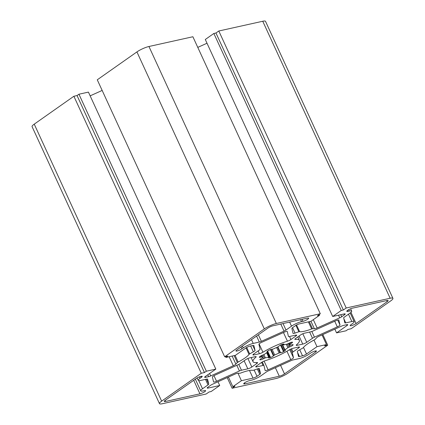 <?xml version="1.0" encoding="UTF-8"?>
<svg xmlns="http://www.w3.org/2000/svg" width="425" height="425" viewBox="0 0 425 425"><rect width="100%" height="100%" fill="white"/><g stroke="black" fill="none" stroke-linecap="round" stroke-linejoin="round"><path stroke-width="0.64" d="M260.892 375.822L266.395 371.949A3.113 0.622 -24.7 0 1 268.361 370.866L291.029 360.66A3.113 0.622 -24.7 0 1 293.08 359.938L299.179 358.583A7.777 1.551 155.3 0 0 309.203 354.067L310.532 353.132A3.735 0.744 -24.7 0 1 314.139 351.326A3.735 0.744 -24.7 0 1 316.455 351.013A3.735 0.744 -24.7 0 1 315.589 352.012L284.5 373.883A4.043 0.807 -24.7 0 1 279.289 376.231L244.832 383.876A3.735 0.744 -24.7 0 1 243.722 383.828A3.735 0.744 -24.7 0 1 245.586 382.208A3.735 0.744 -24.7 0 1 249.395 380.662L250.872 380.338A7.777 1.551 155.3 0 0 260.892 375.822M356.092 323.521A3.735 0.744 -24.7 0 1 352.49 325.327A3.735 0.744 -24.7 0 1 350.173 325.64A3.735 0.744 -24.7 0 1 351.034 324.642L352.368 323.707A7.777 1.551 155.3 0 0 354.163 321.624A7.777 1.551 155.3 0 0 351.852 321.528L345.753 322.883A3.113 0.622 -24.7 0 1 344.829 322.846A3.113 0.622 -24.7 0 1 344.818 322.825L343.655 317.9A3.113 0.622 -24.7 0 1 344.383 317.092L349.887 313.22A7.777 1.551 155.3 0 0 351.682 311.137A7.777 1.551 155.3 0 0 349.371 311.047L347.894 311.371A3.735 0.744 -24.7 0 1 346.784 311.328A3.735 0.744 -24.7 0 1 348.654 309.703A3.735 0.744 -24.7 0 1 352.463 308.162L386.915 300.517A4.043 0.807 -24.7 0 1 388.121 300.565A4.043 0.807 -24.7 0 1 387.186 301.649L356.092 323.521L350.965 312.37M200.037 378.287A7.777 1.551 155.3 0 0 198.236 380.37A7.777 1.551 155.3 0 0 200.552 380.465L206.651 379.111A3.113 0.622 -24.7 0 1 207.575 379.148A3.113 0.622 -24.7 0 1 207.586 379.169L208.749 384.094A3.113 0.622 -24.7 0 1 208.022 384.901L202.518 388.774A7.777 1.551 155.3 0 0 200.717 390.857A7.777 1.551 155.3 0 0 203.033 390.947L204.505 390.623A3.735 0.744 -24.7 0 1 205.615 390.665A3.735 0.744 -24.7 0 1 203.75 392.291A3.735 0.744 -24.7 0 1 199.941 393.832L165.484 401.476A4.043 0.807 -24.7 0 1 164.284 401.428A4.043 0.807 -24.7 0 1 165.219 400.345L196.308 378.473A3.735 0.744 -24.7 0 1 199.915 376.667A3.735 0.744 -24.7 0 1 202.231 376.353A3.735 0.744 -24.7 0 1 201.365 377.352L200.037 378.287L199.383 376.869M301.532 321.656A7.777 1.551 155.3 0 0 291.513 326.172L286.004 330.044A3.113 0.622 -24.7 0 1 284.043 331.128L261.37 341.333A3.113 0.622 -24.7 0 1 259.324 342.056L253.226 343.411A7.777 1.551 155.3 0 0 243.201 347.921L241.873 348.861A3.735 0.744 -24.7 0 1 238.266 350.668A3.735 0.744 -24.7 0 1 235.949 350.981A3.735 0.744 -24.7 0 1 236.815 349.982L267.904 328.111A4.043 0.807 -24.7 0 1 273.116 325.763L307.572 318.118A3.735 0.744 -24.7 0 1 308.683 318.166A3.735 0.744 -24.7 0 1 306.813 319.786A3.735 0.744 -24.7 0 1 303.009 321.332L301.532 321.656L300.618 319.664M297.171 345.339A3.113 0.622 -24.7 0 1 296.246 345.302A3.113 0.622 -24.7 0 1 296.586 344.76A25.511 5.084 155.3 0 0 299.381 340.335A25.511 5.084 155.3 0 0 295.327 339.442A3.113 0.622 -24.7 0 1 294.833 339.336A3.113 0.622 -24.7 0 1 295.55 338.502L300.576 334.964A3.113 0.622 -24.7 0 1 304.587 333.163L310.941 331.75A3.113 0.622 155.3 0 0 312.986 331.027L335.856 320.732A3.113 0.622 -24.7 0 1 338.826 320.046A3.113 0.622 -24.7 0 1 338.837 320.073L340 324.992A3.113 0.622 -24.7 0 1 337.312 326.883L314.442 337.179A3.113 0.622 155.3 0 0 312.481 338.263L306.749 342.295A3.113 0.622 -24.7 0 1 302.738 344.101L297.171 345.339L296.815 344.558M256.668 366.871A3.113 0.622 -24.7 0 1 255.744 366.833A3.113 0.622 -24.7 0 1 256.461 365.999L261.487 362.467A3.113 0.622 -24.7 0 1 264.966 360.798A25.511 5.084 155.3 0 0 289.467 349.77A3.113 0.622 -24.7 0 1 292.984 348.282L298.557 347.044A3.113 0.622 -24.7 0 1 299.482 347.082A3.113 0.622 -24.7 0 1 298.764 347.916L293.027 351.948A3.113 0.622 155.3 0 0 292.299 352.755L293.473 357.717A3.113 0.622 -24.7 0 1 290.785 359.614L268.106 369.824A3.113 0.622 -24.7 0 1 265.136 370.51A3.113 0.622 -24.7 0 1 265.126 370.483L263.952 365.521A3.113 0.622 155.3 0 0 263.946 365.5A3.113 0.622 155.3 0 0 263.022 365.457L256.668 366.871L256.317 366.106M258.926 344.271A3.113 0.622 -24.7 0 1 261.614 342.38L284.293 332.169A3.113 0.622 -24.7 0 1 287.268 331.484A3.113 0.622 -24.7 0 1 287.273 331.511L288.447 336.473A3.113 0.622 155.3 0 0 288.458 336.494A3.113 0.622 155.3 0 0 289.382 336.531L295.736 335.123A3.113 0.622 -24.7 0 1 296.661 335.16A3.113 0.622 -24.7 0 1 295.943 335.994L290.918 339.527A3.113 0.622 -24.7 0 1 287.438 341.19A25.511 5.084 155.3 0 0 262.937 352.224A3.113 0.622 -24.7 0 1 259.415 353.712L253.847 354.949A3.113 0.622 -24.7 0 1 252.923 354.912A3.113 0.622 -24.7 0 1 253.64 354.078L259.372 350.046A3.113 0.622 155.3 0 0 260.1 349.238L258.926 344.271M237.958 364.815A3.113 0.622 155.3 0 0 239.923 363.731L245.655 359.699A3.113 0.622 -24.7 0 1 249.661 357.892L255.234 356.655A3.113 0.622 -24.7 0 1 256.158 356.692A3.113 0.622 -24.7 0 1 255.818 357.234A25.511 5.084 155.3 0 0 253.024 361.659A25.511 5.084 155.3 0 0 257.077 362.552A3.113 0.622 -24.7 0 1 257.571 362.658A3.113 0.622 -24.7 0 1 256.849 363.492L251.823 367.03A3.113 0.622 -24.7 0 1 247.817 368.831L241.464 370.244A3.113 0.622 155.3 0 0 239.413 370.967L216.548 381.262A3.113 0.622 -24.7 0 1 213.573 381.947A3.113 0.622 -24.7 0 1 213.568 381.921L212.404 377.002A3.113 0.622 -24.7 0 1 215.093 375.11L237.958 364.815M260.769 357.09A2.492 0.494 -24.7 0 1 259.271 357.287A2.492 0.494 -24.7 0 1 259.377 357.016A19.444 3.878 -24.7 0 1 259.595 356.772A2.492 0.494 -24.7 0 1 262.48 355.188L264.525 354.301A15.247 3.039 -24.7 0 1 267.49 352.213L267.803 351.9L267.251 351.836A2.492 0.494 -24.7 0 1 267.038 351.741A2.492 0.494 -24.7 0 1 268.287 350.657A19.444 3.878 -24.7 0 1 268.876 350.333A2.492 0.494 -24.7 0 1 271.862 349.286L273.286 349.015A15.247 3.039 -24.7 0 1 277.706 347.023L278.975 346.088A2.492 0.494 -24.7 0 1 281.833 344.5A19.444 3.878 -24.7 0 1 282.444 344.282A2.492 0.494 -24.7 0 1 283.911 344.101A2.492 0.494 -24.7 0 1 283.788 344.388L283.374 344.909L283.757 344.893A15.247 3.039 -24.7 0 1 287.045 344.16L289.074 343.214A2.492 0.494 -24.7 0 1 292.081 342.146A19.444 3.878 -24.7 0 1 292.358 342.168A2.492 0.494 -24.7 0 1 292.554 342.258A2.492 0.494 -24.7 0 1 291.268 343.358L289.786 344.324A15.247 3.039 -24.7 0 1 290.052 344.627A15.247 3.039 -24.7 0 1 290.031 345.302L291.63 344.903A2.492 0.494 -24.7 0 1 293.133 344.707A2.492 0.494 -24.7 0 1 293.027 344.978A19.444 3.878 -24.7 0 1 292.809 345.222A2.492 0.494 -24.7 0 1 289.919 346.805L287.879 347.692A15.247 3.039 -24.7 0 1 284.915 349.78L284.601 350.094L285.154 350.158A2.492 0.494 -24.7 0 1 285.361 350.253A2.492 0.494 -24.7 0 1 284.112 351.332A19.444 3.878 -24.7 0 1 283.528 351.661A2.492 0.494 -24.7 0 1 280.537 352.707L279.119 352.978A15.247 3.039 -24.7 0 1 274.693 354.971L273.429 355.906A2.492 0.494 -24.7 0 1 270.571 357.494A19.444 3.878 -24.7 0 1 269.955 357.712A2.492 0.494 -24.7 0 1 268.494 357.892A2.492 0.494 -24.7 0 1 268.616 357.606L269.03 357.085L268.648 357.101A15.247 3.039 -24.7 0 1 265.359 357.834L263.33 358.78A2.492 0.494 -24.7 0 1 260.323 359.848A19.444 3.878 -24.7 0 1 260.042 359.826A2.492 0.494 -24.7 0 1 259.85 359.736A2.492 0.494 -24.7 0 1 261.136 358.636L262.602 357.653A15.247 3.039 -24.7 0 1 262.352 357.367A15.247 3.039 -24.7 0 1 262.374 356.692L260.769 357.09L260.36 356.198M259.792 374.361A3.113 0.622 155.3 0 0 260.52 373.554L259.362 368.65A3.113 0.622 155.3 0 0 259.351 368.624A3.113 0.622 155.3 0 0 257.375 368.905A34.223 6.821 -24.7 0 1 253.534 370.228A1.557 0.308 -24.7 0 1 252.795 370.361A18.668 3.724 155.3 0 0 240.757 373.028A1.557 0.308 -24.7 0 1 239.875 373.262A34.223 6.821 -24.7 0 1 238.005 373.203A3.113 0.622 155.3 0 0 235.248 374L212.654 384.173A3.113 0.622 155.3 0 0 210.688 385.257L207.915 387.212A3.113 0.622 155.3 0 0 207.193 388.041A3.113 0.622 155.3 0 0 208.117 388.078L219.709 385.507L211.151 391.526L209.047 391.993L206.194 394.002L162.254 403.75A9.334 1.859 -24.7 0 1 159.476 403.638A9.334 1.859 -24.7 0 1 161.638 401.142L201.285 373.251L204.446 372.55L206.348 371.211L215.831 369.107L205.371 376.465A3.113 0.622 155.3 0 0 204.653 377.294A3.113 0.622 155.3 0 0 205.578 377.336L208.654 376.651A3.113 0.622 155.3 0 0 210.704 375.928L233.298 365.755A3.113 0.622 155.3 0 0 235.864 364.156A34.223 6.821 -24.7 0 1 237.347 362.583A1.557 0.308 -24.7 0 1 238.159 362.052A18.668 3.724 155.3 0 0 249.023 354.413A1.557 0.308 -24.7 0 1 249.677 353.913A34.223 6.821 -24.7 0 1 253.343 351.858A3.113 0.622 155.3 0 0 255.053 350.45L253.895 345.546A3.113 0.622 155.3 0 0 253.884 345.52A3.113 0.622 155.3 0 0 252.96 345.483L249.884 346.168A3.113 0.622 155.3 0 0 245.873 347.974L235.418 355.327L225.935 357.43L227.832 356.097L224.671 356.798L264.323 328.908A9.334 1.859 -24.7 0 1 276.351 323.489L320.291 313.74L317.438 315.748L319.542 315.281L310.988 321.3L299.397 323.871A3.113 0.622 155.3 0 0 295.386 325.678L292.607 327.632A3.113 0.622 155.3 0 0 291.879 328.44L293.043 333.343A3.113 0.622 155.3 0 0 293.048 333.37A3.113 0.622 155.3 0 0 295.03 333.088A34.223 6.821 -24.7 0 1 298.865 331.766A1.557 0.308 -24.7 0 1 299.604 331.633A18.668 3.724 155.3 0 0 311.647 328.961A1.557 0.308 -24.7 0 1 312.529 328.732A34.223 6.821 -24.7 0 1 314.399 328.791A3.113 0.622 155.3 0 0 317.151 327.994L339.75 317.82A3.113 0.622 155.3 0 0 341.711 316.737L344.489 314.782A3.113 0.622 155.3 0 0 345.206 313.953A3.113 0.622 155.3 0 0 344.282 313.916L332.695 316.487L341.248 310.468L343.358 310L346.21 307.992L390.15 298.244A9.334 1.859 -24.7 0 1 392.923 298.355A9.334 1.859 -24.7 0 1 390.766 300.852L351.119 328.743L347.958 329.444L346.056 330.783L336.573 332.887L347.034 325.529A3.113 0.622 155.3 0 0 347.751 324.695A3.113 0.622 155.3 0 0 346.827 324.658L343.745 325.343A3.113 0.622 155.3 0 0 341.7 326.065L319.101 336.239A3.113 0.622 155.3 0 0 316.54 337.838A34.223 6.821 -24.7 0 1 315.053 339.41A1.557 0.308 -24.7 0 1 314.24 339.942A18.668 3.724 155.3 0 0 303.381 347.581A1.557 0.308 -24.7 0 1 302.728 348.08A34.223 6.821 -24.7 0 1 299.062 350.136A3.113 0.622 155.3 0 0 297.346 351.544L298.509 356.447A3.113 0.622 155.3 0 0 298.515 356.474A3.113 0.622 155.3 0 0 299.439 356.511L302.52 355.826A3.113 0.622 155.3 0 0 306.526 354.02L316.986 346.667L326.469 344.563L324.567 345.897L327.728 345.196L288.081 373.086A9.334 1.859 -24.7 0 1 276.053 378.505L232.114 388.253L234.967 386.245L232.857 386.713L241.416 380.694L253.008 378.123A3.113 0.622 155.3 0 0 257.019 376.316L259.792 374.361L257.295 368.932M241.416 380.694L237.968 373.198M232.857 386.713L228.427 377.071M232.114 388.253L227.221 377.612M327.728 345.196L322.835 334.56M326.469 344.563L322.033 334.921M316.986 346.667L313.963 340.09M336.573 332.887L334.852 329.147M346.21 307.992L218.806 30.998L262.746 21.25A9.334 1.859 -24.7 0 1 265.524 21.362L392.923 298.355M343.358 310L215.953 33.007L218.806 30.998M341.248 310.468L213.849 33.474L215.953 33.007M332.695 316.487L205.291 39.493L213.849 33.474M197.779 47.388L207.012 43.228M319.542 315.281L319.191 314.516M320.291 313.74L192.886 36.747L148.947 46.495A9.334 1.859 -24.7 0 0 136.919 51.914L97.272 79.804L224.671 356.798M225.935 357.43L225.553 356.602M90.148 95.853L102.165 90.44M215.831 369.107L88.427 92.113L78.944 94.217L206.348 371.211M204.446 372.55L77.042 95.556L78.944 94.217M201.285 373.251L73.881 96.257L77.042 95.556M159.476 403.638L32.077 126.645A9.334 1.859 -24.7 0 1 34.234 124.148L73.881 96.257M219.709 385.507L217.988 381.772M244.832 383.876L244.407 382.957M279.289 376.231L275.368 367.71M284.5 373.883L280.58 365.362M315.589 352.012L315.132 351.018M387.186 301.649L386.686 300.571M347.894 311.371L347.475 310.457M349.371 311.047L348.734 309.66M345.753 322.883L343.862 318.771M351.852 321.528L348.484 314.208M201.365 377.352L200.908 376.359M165.484 401.476L165.028 400.483M199.941 393.832L193.715 380.295M202.518 388.774L198.778 380.646M208.022 384.901L205.477 379.371M208.749 384.094L206.476 379.148M291.513 326.172L289.638 322.097M303.009 321.332L302.09 319.334M241.873 348.861L241.023 347.018M243.201 347.921L242.356 346.083M253.226 343.411L251.494 339.655M259.324 342.056L256.578 336.079M261.37 341.333L258.373 334.815M284.043 331.128L280.792 324.062M286.004 330.044L283.029 323.563M302.738 344.101L299.035 336.053M306.749 342.295L302.823 333.758M312.481 338.263L309.618 332.042M314.442 337.179L311.828 331.495M337.312 326.883L334.714 321.247M340 324.992L337.726 320.052M295.327 339.442L295.072 338.89M263.022 365.457L261.603 362.382M263.93 365.473L262.31 361.951L263.946 365.5M268.106 369.824L264.1 361.107M290.785 359.614L286.939 351.241M293.473 357.717L289.744 349.605M292.299 352.755L290.642 349.143M293.027 351.948L291.555 348.744M298.764 347.916L298.382 347.082M253.847 354.949L253.497 354.184M259.415 353.712L258.134 350.917M262.937 352.224L259.112 343.915M287.438 341.19L283.459 332.547M290.918 339.527L289.526 336.504M295.943 335.994L295.561 335.166M216.548 381.262L213.977 375.668M239.413 370.967L236.821 365.325M241.464 370.244L238.781 364.411M247.817 368.831L244.115 360.783M251.823 367.03L247.897 358.493M256.849 363.492L256.44 362.599M255.818 357.234L255.526 356.602M261.811 356.724L261.327 355.672M262.342 356.623L261.805 355.454M262.602 357.653L262.299 356.995M260.042 359.826L259.909 359.534M260.323 359.848L260.089 359.337M263.33 358.78L262.374 356.697M264.329 358.227L262.868 355.05M265.359 357.834L263.904 354.668M268.648 357.101L266.65 352.761M269.955 357.712L267.442 352.245M270.571 357.494L267.617 351.077M273.429 355.906L270.523 349.589M273.801 355.497L271.012 349.435M274.693 354.971L272.09 349.302M279.119 352.978L276.595 347.496M280.064 352.676L277.504 347.108M280.537 352.707L277.892 346.943M283.528 351.661L280.5 345.079M284.112 351.332L281.106 344.792M284.915 349.78L282.397 344.303M287.879 347.692L286.312 344.282M288.878 347.172L287.443 344.053M289.919 346.805L288.432 343.57M292.809 345.222L292.543 344.648M293.027 344.978L292.857 344.617M290.031 345.302L289.069 343.219M290.27 343.91L289.781 342.853M291.268 343.358L290.838 342.422M283.417 344.797L283.092 344.091M283.788 344.388L283.613 344.011M267.251 351.836L267.107 351.523M267.723 351.868L267.426 351.215M260.52 373.554L258.257 368.629M257.019 376.316L254.129 370.037M253.008 378.123L249.486 370.467M306.526 354.02L303.493 347.427M302.52 355.826L299.731 349.77M299.439 356.511L297.548 352.399M347.034 325.529L346.651 324.7M390.15 298.244L262.746 21.25M344.489 314.782L344.107 313.953M341.711 316.737L340.77 314.691M339.75 317.82L338.539 315.191M317.151 327.994L313.321 319.658M314.399 328.791L310.957 321.305M312.529 328.732L309.283 321.677M311.647 328.961L308.385 321.879M299.604 331.633L296.549 324.982M298.865 331.766L295.912 325.337M295.03 333.088L292.543 327.68M276.351 323.489L148.947 46.495M264.323 328.908L136.919 51.914M255.053 350.45L252.79 345.52M253.343 351.858L250.644 345.998M249.677 353.913L246.707 347.453M249.023 354.413L246.017 347.873M238.159 362.052L235.099 355.401M237.347 362.583L234.138 355.613M235.864 364.156L232.14 356.054M233.298 365.755L229.144 356.718M210.704 375.928L209.583 373.501M208.654 376.651L207.788 374.765M205.578 377.336L205.227 376.571M161.638 401.142L34.234 124.148M208.117 388.078L207.767 387.313M351.682 311.137L350.598 308.773M354.163 321.624L350.195 312.997M198.236 380.37L197.126 377.958M200.717 390.857L195.335 379.158M299.381 340.335L297.808 336.913M253.024 361.659L251.138 357.563M262.374 356.649L261.821 355.449M262.618 357.669L262.299 356.979M269.03 357.085L266.948 352.559M284.601 350.094L281.998 344.441M290.025 345.344L289.053 343.225M283.374 344.909L283.007 344.112M267.803 351.9L267.474 351.183"/></g></svg>
